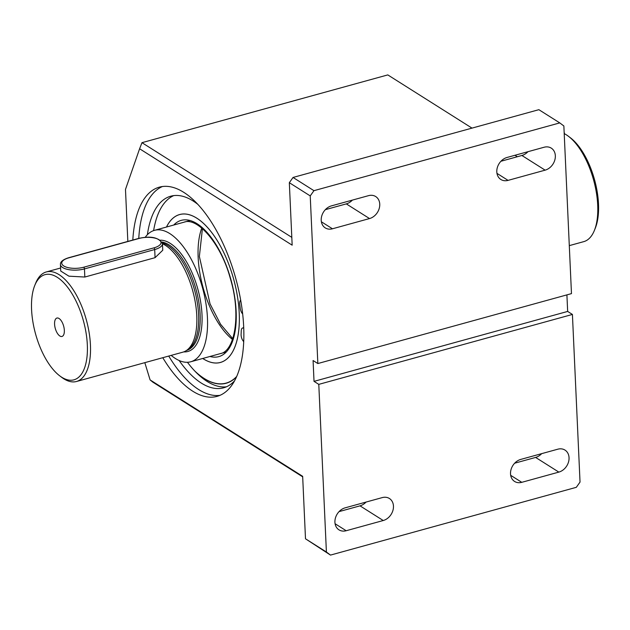 <?xml version="1.0" encoding="UTF-8"?>
<svg xmlns="http://www.w3.org/2000/svg" width="630" height="630" viewBox="0 0 630 630"><rect width="100%" height="100%" fill="white"/><g stroke="black" fill="none" stroke-linecap="round" stroke-linejoin="round"><path stroke-width="0.94" d="M144.821 362.652L150.097 379.921L302.66 476.319L305.495 538.792L330.49 555.093L326.403 552.006L318.788 384.371L314.023 381.363L313.079 360.533L317.843 363.541L310.228 195.906L289.327 182.7L293.037 177.455L289.327 182.7L292.162 245.172L139.6 148.767L125.48 189.433L127.835 241.416M517.309 156.744L514.986 155.271M472.004 128.118L387.796 74.907L141.97 142.679L291.808 237.36M310.228 195.906L313.945 190.669L559.771 122.897L538.863 109.683L293.037 177.455L313.945 190.669M139.6 148.767L141.97 142.679M317.843 363.541L571.473 293.619L563.866 125.984L559.771 122.897M150.097 379.921L152.846 382.158L302.683 476.839M305.495 538.792L326.403 552.006M330.49 555.093L576.316 487.321L580.033 482.076L572.418 314.441L567.662 311.433L566.905 294.879M132.82 240.038A108.518 49.361 74.6 0 1 159.382 187.141A108.518 49.361 74.6 0 1 183.708 192.315A108.518 49.361 74.6 0 1 241.164 303.014A108.518 49.361 74.6 0 1 217.066 396.364A108.518 49.361 74.6 0 1 162.776 357.706M325.348 209.664L346.303 203.884A12.498 9.954 122.3 0 0 352.383 200.104M500.937 161.256L521.892 155.476A12.498 9.954 122.3 0 0 527.971 151.688M369.534 218.563L332.467 228.784A12.498 9.954 -57.7 0 1 325.269 227.902A12.498 9.954 -57.7 0 1 321.717 216.074A12.498 9.954 -57.7 0 1 331.427 205.876L368.495 195.662A12.498 9.954 -57.7 0 1 375.693 196.544A12.498 9.954 -57.7 0 1 379.244 208.373A12.498 9.954 -57.7 0 1 369.534 218.563L346.303 203.884M545.123 170.155L508.056 180.377A12.498 9.954 -57.7 0 1 500.858 179.487A12.498 9.954 -57.7 0 1 497.306 167.659A12.498 9.954 -57.7 0 1 507.016 157.469L544.084 147.247A12.498 9.954 -57.7 0 1 551.281 148.137A12.498 9.954 -57.7 0 1 554.833 159.965A12.498 9.954 -57.7 0 1 545.123 170.155L521.892 155.476M314.023 381.363L567.662 311.433M318.788 384.371L572.418 314.441M346.177 530.736A12.498 9.954 -57.7 0 1 338.979 529.854A12.498 9.954 -57.7 0 1 335.428 518.025A12.498 9.954 -57.7 0 1 345.138 507.835L382.205 497.613A12.498 9.954 -57.7 0 1 389.403 498.495A12.498 9.954 -57.7 0 1 392.955 510.324A12.498 9.954 -57.7 0 1 383.245 520.522L346.177 530.736L335.089 523.735M521.766 482.328A12.498 9.954 -57.7 0 1 514.568 481.438A12.498 9.954 -57.7 0 1 511.024 469.618A12.498 9.954 -57.7 0 1 520.726 459.42L557.794 449.198A12.498 9.954 -57.7 0 1 564.992 450.088A12.498 9.954 -57.7 0 1 568.543 461.916A12.498 9.954 -57.7 0 1 558.841 472.106L521.766 482.328L510.678 475.319M366.093 502.055A12.498 9.954 122.3 0 1 360.014 505.843L339.058 511.615M541.682 453.647A12.498 9.954 122.3 0 1 535.61 457.427L514.655 463.208M219.988 395.341A108.518 49.361 74.6 0 1 168.73 356.06M139.072 238.463A14.545 5.796 177.4 0 1 158.996 239.723A14.545 5.796 177.4 0 1 153.94 247.858L83.703 267.222A14.545 5.796 177.4 0 1 63.788 265.97A14.545 5.796 177.4 0 1 68.843 257.827L139.072 238.463A1.362 0.622 -105.4 0 0 138.773 238.4A108.518 49.361 74.6 0 1 162.414 186.527M202.718 358.478A76.718 34.902 -105.4 0 0 220.421 362.463A76.718 34.902 -105.4 0 0 233.675 279.224A76.718 34.902 -105.4 0 0 179.637 214.539A76.718 34.902 -105.4 0 0 166.477 227.028M194.733 370.975A98.13 44.643 -105.4 0 0 226.107 383.103A98.13 44.643 -105.4 0 0 236.73 376.417M202.742 358.47A76.703 34.894 -105.4 0 0 220.413 362.439A76.703 34.894 -105.4 0 0 233.667 279.224A76.703 34.894 -105.4 0 0 179.644 214.562A76.703 34.894 -105.4 0 0 166.501 227.02M196.119 372.401A98.288 44.714 -105.4 0 0 226.154 383.253A98.288 44.714 -105.4 0 0 236.565 376.795M194.93 371.18A98.154 44.651 -105.4 0 0 226.115 383.119A98.154 44.651 -105.4 0 0 236.707 376.472M195.914 372.204A98.264 44.698 -105.4 0 0 226.146 383.229A98.264 44.698 -105.4 0 0 236.589 376.748M243.723 341.618L243.503 341.389A5.568 2.536 74.6 0 1 241.101 334.176A91.925 41.816 -105.4 0 0 241.243 330.884A5.568 2.536 74.6 0 1 242.621 327.986A5.568 2.536 74.6 0 1 243.747 328.183M242.668 313.921A5.568 2.536 74.6 0 1 240.219 308.18A91.925 41.816 -105.4 0 0 239.754 304.503A5.568 2.536 74.6 0 1 240.684 300.171M226.461 386.796A99.39 45.21 74.6 0 1 187.441 362.289M153.618 230.604A99.39 45.21 74.6 0 1 173.746 195.607M234.62 380.756A99.39 45.21 74.6 0 1 223.595 387.82A99.39 45.21 74.6 0 1 179.125 360.51M147.388 234.691A99.39 45.21 74.6 0 1 170.761 196.198A99.39 45.21 74.6 0 1 197.828 204.348M68.843 257.827A1.362 0.622 -105.4 0 0 68.536 257.764L138.773 238.4C150.987 235.691 158.886 237.455 162.461 243.692L162.753 250.244L155.067 257.67L154.696 249.551A1.362 0.622 -105.4 0 0 153.94 247.858M162.461 243.692A15.907 6.331 177.4 0 1 154.696 249.551L84.459 268.916A15.907 6.331 177.4 0 1 60.441 264.498L60.732 271.042L68.922 276.176L84.829 277.035L155.067 257.67M34.776 285.421L35.697 283.138A56.81 25.846 74.6 0 1 46.313 271.947A56.81 25.846 74.6 0 1 86.326 319.851A56.81 25.846 74.6 0 1 76.506 381.489A56.81 25.846 74.6 0 1 63.772 378.78A56.81 25.846 74.6 0 1 61.661 377.315L59.7 375.827A54.542 24.814 74.6 0 1 34.776 285.421A54.542 24.814 74.6 0 1 82.837 318.756A54.542 24.814 74.6 0 1 61.724 377.236A54.542 24.814 74.6 0 1 59.7 375.827M162.461 243.755A56.81 25.846 74.6 0 1 194.197 296.738A56.81 25.846 74.6 0 1 186.11 350.713A56.81 25.846 74.6 0 1 182.842 352.17L76.506 381.489M564.401 133.71A56.81 25.846 74.6 0 1 568.417 136.269A56.81 25.846 74.6 0 1 597.712 205.215A56.81 25.846 74.6 0 1 594.381 230.438A56.81 25.846 74.6 0 1 583.774 241.636L569.299 245.629M568.417 136.269L570.378 137.757A54.542 24.814 74.6 0 1 598.5 203.939A54.542 24.814 74.6 0 1 595.303 228.162L594.381 230.438M564.126 131.717L564.535 140.71M162.335 242.904A56.133 25.539 74.6 0 1 195.528 293.832A56.133 25.539 74.6 0 1 188.071 349.477L186.11 350.713M59.858 336.003A9.544 4.339 74.6 0 1 54.629 324.899A9.544 4.339 74.6 0 1 58.267 318.118A9.544 4.339 74.6 0 1 63.646 326.104A9.544 4.339 74.6 0 1 63.118 335.703A9.544 4.339 74.6 0 1 59.858 336.003M145.215 237.321A68.174 31.012 74.6 0 1 154.5 230.336A68.174 31.012 74.6 0 1 202.514 287.815A68.174 31.012 74.6 0 1 190.74 361.777A68.174 31.012 74.6 0 1 175.455 358.533A68.174 31.012 74.6 0 1 171.187 355.383M496.968 173.368L508.056 180.377M360.014 505.843L383.245 520.522M321.379 221.784L332.467 228.784M535.61 457.427L558.841 472.106M201.773 228.091A68.174 31.012 -105.4 0 0 198.159 257.386A68.174 31.012 -105.4 0 0 232.486 339.483M209.979 356.478A70.678 32.154 -105.4 0 0 231.021 279.956A70.678 32.154 -105.4 0 0 173.738 225.028M564.37 132.883A15.907 6.331 177.4 0 1 564.22 133.867M84.829 277.035L84.459 268.916A1.362 0.622 -105.4 0 0 83.703 267.222M161.997 242.038A56.133 25.539 74.6 0 1 197.45 295.116A56.133 25.539 74.6 0 1 186.543 350.445M160.335 240.195A57.495 26.153 74.6 0 1 199.678 296.73A57.495 26.153 74.6 0 1 183.732 351.886M226.107 383.103L227.036 382.843M232.754 338.68L220.571 324.261L210.042 303.88L199.371 256.473L202.419 228.635M220.295 353.635C234.762 351.422 241.408 314.543 230.344 278.555C220.917 243.227 197.198 216.909 184.054 222.185M220.413 362.439L221.232 362.211M179.644 214.562L180.463 214.334M226.146 383.229L227.076 382.977M242.621 327.986L243.723 327.679M68.536 257.764C62.913 259.584 60.212 261.828 60.441 264.498M60.598 268.01L46.313 271.947M190.079 220.524L154.5 230.336M226.32 351.973L190.74 361.777"/></g></svg>
